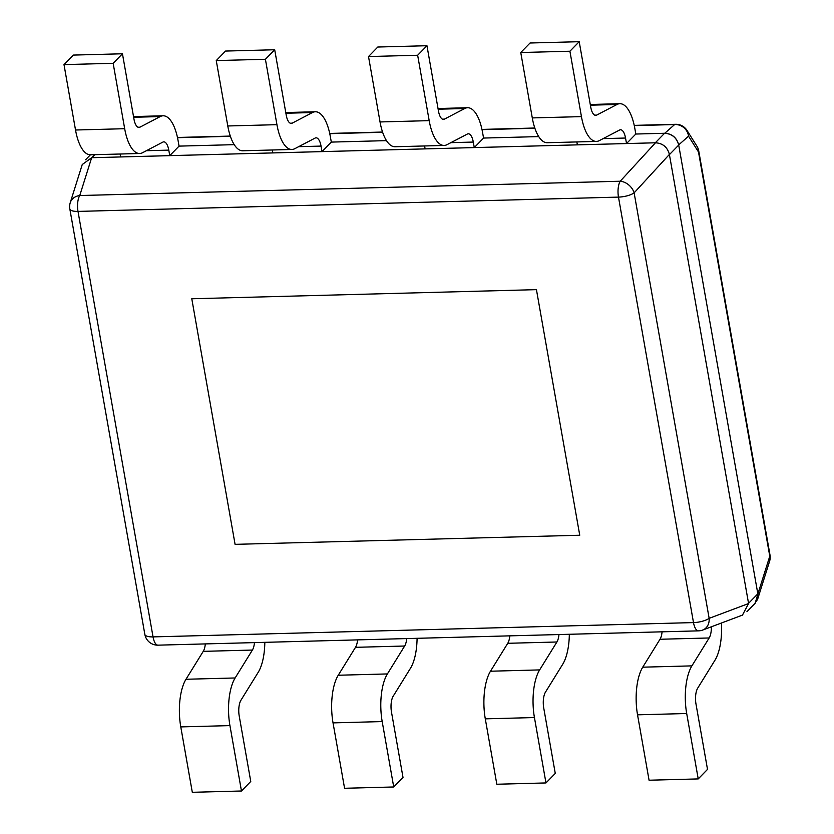 <?xml version="1.0" encoding="UTF-8"?>
<svg xmlns="http://www.w3.org/2000/svg" width="834" height="834" viewBox="0 0 834 834"><rect width="100%" height="100%" fill="white"/><g stroke="black" fill="none" stroke-linecap="round" stroke-linejoin="round"><path stroke-width="1.25" d="M746.92 611.708L755.177 603.243L757.866 594.006L678.678 144.897C676.645 137.735 672.006 133.857 664.771 133.263L635.81 134.034L634.841 128.509A39.104 15.314 88.5 0 0 619.86 103.708A39.104 15.314 88.5 0 0 617.004 104.479L596.685 115.102A13.031 5.108 88.5 0 1 595.726 115.363A13.031 5.108 88.5 0 1 590.733 107.096L579.203 41.7L569.914 51.228L581.444 116.624A39.104 15.314 -91.5 0 0 596.414 141.415L547.271 142.718A39.104 15.314 -91.5 0 1 532.29 117.917L581.444 116.624M754.197 604.254L757.564 599.448L757.866 594.006L769.772 556.195A13.031 4.264 -10 0 0 770.001 555.069A13.031 13.031 0 0 1 769.594 561.24A13.031 11.019 -162.5 0 0 769.772 556.195L698.506 151.996A13.031 11.488 -32.2 0 0 696.922 146.19L686.966 130.375A13.031 11.488 147.8 0 1 688.55 136.182A13.031 12.479 -131.4 0 0 674.633 124.547A13.031 5.108 -91.5 0 1 675.592 124.297L634.226 125.381M696.922 146.19A13.031 13.031 0 0 1 698.725 150.871A13.031 4.264 170 0 1 698.506 151.996L688.55 136.182L678.678 144.897C676.728 137.62 672.089 133.753 664.771 133.263L674.633 124.547L634.278 125.621M748.578 603.535L709.15 618.348A13.031 10.727 69.4 0 1 702.739 630.035L742.469 615.106L748.578 603.535L669.389 154.426C667.44 147.149 662.801 143.271 655.472 142.791L91.657 157.709L79.751 195.531A13.031 5.108 88.5 0 0 78.01 211.409A13.031 4.264 170 0 1 69.827 208.907L144.845 634.393A13.031 4.264 -10 0 0 153.039 636.895A13.031 5.108 88.5 0 0 158.033 645.162L698.496 630.858A13.031 5.108 -91.5 0 1 693.502 622.591L618.484 197.105A13.031 5.108 -91.5 0 1 620.215 181.228L79.751 195.531A13.031 11.019 17.5 0 0 70.233 202.735L82.253 164.527L91.657 157.709M538.743 136.599L483.564 138.058L482.584 132.533A39.104 15.314 88.5 0 0 467.613 107.732A39.104 15.314 88.5 0 0 464.747 108.514L444.428 119.126A13.031 5.108 88.5 0 1 443.479 119.387A13.031 5.108 88.5 0 1 438.486 111.12L426.956 45.724L417.657 55.252L429.187 120.649A39.104 15.314 -91.5 0 0 444.168 145.45L395.014 146.742A39.104 15.314 -91.5 0 1 380.043 121.952L429.187 120.649M386.486 140.633L331.307 142.093L330.327 136.557A39.104 15.314 88.5 0 0 315.356 111.766A39.104 15.314 88.5 0 0 312.5 112.538L292.181 123.161A13.031 5.108 88.5 0 1 291.222 123.411A13.031 5.108 88.5 0 1 286.229 115.155L274.699 49.759L265.41 59.287L276.94 124.673A39.104 15.314 -91.5 0 0 291.91 149.474L242.757 150.777A39.104 15.314 -91.5 0 1 227.786 125.976L276.94 124.673M234.229 144.657L179.049 146.117L178.08 140.592A39.104 15.314 88.5 0 0 163.11 115.79A39.104 15.314 88.5 0 0 160.243 116.572L139.924 127.185A13.031 5.108 88.5 0 1 138.965 127.446A13.031 5.108 88.5 0 1 133.982 119.179L122.452 53.783L113.153 63.311L124.683 128.707A39.104 15.314 -91.5 0 0 139.664 153.498L90.51 154.801A39.104 15.314 -91.5 0 1 75.529 130.01L124.683 128.707M536.439 289.648L579.745 535.24L235.084 544.352L191.778 298.76L536.439 289.648L579.745 535.24L235.084 544.352L191.778 298.76L536.439 289.648M655.472 142.791L620.215 181.228A13.031 9.268 42.5 0 1 634.132 192.862A13.031 4.264 170 0 1 618.484 197.105L78.01 211.409L153.039 636.895L693.502 622.591A13.031 4.264 -10 0 0 709.15 618.348L634.132 192.862L669.389 154.426M254.474 642.607A13.031 5.108 -91.5 0 1 252.4 650.051L235.136 677.969A39.104 15.314 88.5 0 0 229.934 725.611L241.464 790.997L250.763 781.468L239.233 716.083A13.031 5.108 -91.5 0 1 240.963 700.195L258.227 672.277A39.104 15.314 88.5 0 0 264.826 642.336M235.136 677.969L185.982 679.262L203.246 651.354A13.031 5.108 88.5 0 0 205.32 643.911M185.982 679.262A39.104 15.314 88.5 0 0 180.78 726.904L192.31 792.3L241.464 790.997M406.721 638.573A13.031 5.108 -91.5 0 1 404.657 646.016L387.393 673.935A39.104 15.314 88.5 0 0 382.191 721.577L393.721 786.973L403.01 777.444L391.48 712.048A13.031 5.108 -91.5 0 1 393.21 696.171L410.484 668.253A39.104 15.314 88.5 0 0 417.083 638.302M387.393 673.935L338.239 675.238L355.503 647.32A13.031 5.108 88.5 0 0 357.577 639.876M338.239 675.238A39.104 15.314 88.5 0 0 333.037 722.88L344.567 788.276L393.721 786.973M558.978 634.549A13.031 5.108 -91.5 0 1 556.914 641.992L539.64 669.91A39.104 15.314 88.5 0 0 534.438 717.553L545.968 782.938L555.267 773.42L543.737 708.024A13.031 5.108 -91.5 0 1 545.467 692.147L562.731 664.229A39.104 15.314 88.5 0 0 569.33 634.278M539.64 669.91L490.486 671.214L507.76 643.295A13.031 5.108 88.5 0 0 509.824 635.852M490.486 671.214A39.104 15.314 88.5 0 0 485.294 718.845L496.824 784.241L545.968 782.938M711.36 626.793A13.031 5.108 -91.5 0 1 709.161 637.968L691.897 665.876A39.104 15.314 88.5 0 0 686.695 713.518L698.225 778.914L707.513 769.386L695.983 703.99A13.031 5.108 -91.5 0 1 697.724 688.113L714.988 660.194A39.104 15.314 88.5 0 0 721.41 623.019M691.897 665.876L642.743 667.179L660.007 639.261A13.031 5.108 88.5 0 0 662.081 631.818M642.743 667.179A39.104 15.314 88.5 0 0 637.541 714.821L649.071 780.217L698.225 778.914M122.452 53.783L73.298 55.086L63.999 64.614L75.529 130.01M120.096 154.019L120.607 156.948L169.761 155.645L179.049 146.117M139.664 153.498A39.104 15.314 -91.5 0 0 142.52 152.726L162.838 142.114A13.031 5.108 -91.5 0 1 163.798 141.853A13.031 5.108 -91.5 0 1 168.781 150.12L169.761 155.645M63.999 64.614L113.153 63.311M274.699 49.759L225.545 51.062L216.256 60.58L227.786 125.976M272.343 149.995L272.864 152.914L322.018 151.621L331.307 142.093M291.91 149.474A39.104 15.314 -91.5 0 0 294.777 148.702L315.096 138.079A13.031 5.108 -91.5 0 1 316.044 137.818A13.031 5.108 -91.5 0 1 321.038 146.086L322.018 151.621M216.256 60.58L265.41 59.287M426.956 45.724L377.802 47.027L368.513 56.556L380.043 121.952M424.6 145.96L425.111 148.89L474.265 147.587L483.564 138.058M444.168 145.45A39.104 15.314 -91.5 0 0 447.024 144.668L467.342 134.055A13.031 5.108 -91.5 0 1 468.301 133.794A13.031 5.108 -91.5 0 1 473.295 142.061L474.265 147.587M368.513 56.556L417.657 55.252M579.203 41.7L530.059 43.003L520.76 52.532L532.29 117.917M576.847 141.936L577.368 144.855L626.522 143.563L635.81 134.034M596.414 141.415A39.104 15.314 -91.5 0 0 599.281 140.644L619.599 130.021A13.031 5.108 -91.5 0 1 620.559 129.77A13.031 5.108 -91.5 0 1 625.542 138.037L626.522 143.563M520.76 52.532L569.914 51.228M94.774 154.686L91.834 157.709M664.583 133.273L655.295 142.802M177.517 137.704L230.372 136.307M329.774 133.68L382.629 132.272M482.021 129.645L534.886 128.248M678.709 145.085L669.421 154.613M757.835 593.818L748.546 603.347M252.4 650.051L203.246 651.354M229.934 725.611L180.78 726.904M404.657 646.016L355.503 647.32M382.191 721.577L333.037 722.88M556.914 641.992L507.76 643.295M534.438 717.553L485.294 718.845M709.161 637.968L660.007 639.261M686.695 713.518L637.541 714.821M160.243 116.572L133.638 117.271M146.388 150.714L168.781 150.12M138.006 127.237L139.924 127.185M312.5 112.538L285.895 113.247M298.635 146.68L321.038 146.086M290.253 123.213L292.181 123.161M464.747 108.514L438.152 109.212M450.892 142.656L473.295 142.061M442.51 119.179L444.428 119.126M617.004 104.479L590.399 105.188M603.138 138.621L625.542 138.037M594.767 115.155L596.685 115.102M90.426 154.801L85.631 159.721M769.594 561.24L757.564 599.448M686.966 130.375A13.031 13.031 0 0 0 675.592 124.297M534.803 128.019L481.969 129.416M382.556 132.043L329.722 133.44M230.299 136.078L177.465 137.474M698.725 150.871L770.001 555.069M144.845 634.393A13.031 13.031 0 0 0 158.033 645.162M70.233 202.735A13.031 13.031 0 0 0 69.827 208.907M698.496 630.858A13.031 13.031 0 0 0 702.739 630.035M163.11 115.79L133.523 116.572M315.356 111.766L285.77 112.548M467.613 107.732L438.027 108.524M619.86 103.708L590.274 104.49"/></g></svg>
